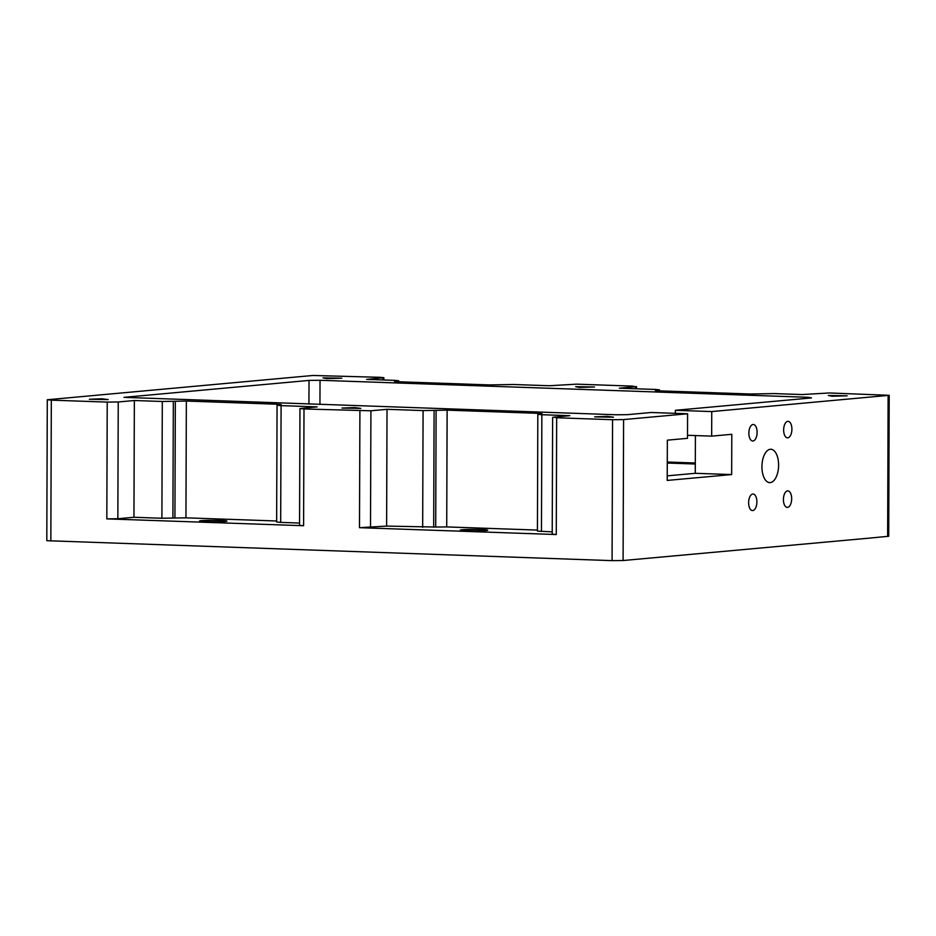 <?xml version="1.0" encoding="UTF-8"?>
<svg xmlns="http://www.w3.org/2000/svg" width="936" height="936" viewBox="0 0 936 936"><rect width="100%" height="100%" fill="white"/><g stroke="black" fill="none" stroke-linecap="round" stroke-linejoin="round"><path stroke-width="1.4" d="M50.837 541.078L51.328 400.152L47.291 399.754L46.8 540.692L612.074 560.641L612.565 419.714L556.663 417.76L553.702 417.152L569.813 415.689L541.862 414.718L537.826 414.32L542.002 413.7L537.966 413.314L537.954 414.238M537.428 530.08L446.718 526.921L447.127 410.143L537.966 413.314M447.127 410.143L423.084 410.576L387.024 409.313L386.615 526.09L359.494 527.682L556.265 534.538L552.217 534.14L552.626 417.374M360.816 408.4L354.697 407.581L342.003 408.061L360.816 408.4M51.328 400.152L107.231 402.094L106.821 518.872L303.592 525.728L304.001 408.962L299.965 408.564L317.152 406.879L281.092 405.627L277.056 405.23L281.221 404.621L277.185 404.223L277.185 405.148M162.302 401.485L134.351 400.514L133.953 517.28L161.893 518.251L162.302 401.485L186.346 401.053L277.185 404.223M108.155 399.602L102.024 398.771L89.341 399.262L108.155 399.602M47.291 399.754L312.905 375.476L379.829 377.302L383.865 377.699L383.854 379.981M323.002 377.851L326.699 378.624L341.815 378.202L323.002 377.851M383.865 377.699L366.678 379.384L394.629 380.355L398.666 380.753L398.654 381.759M711.746 411.571L711.664 436.129L731.8 434.304L731.659 474.564L667.216 480.425L667.356 440.166L687.492 438.329L687.586 413.77L651.199 412.495L627.471 414.66L616.461 414.777L123.95 397.355L309.02 380.414L320.03 380.285L808.505 397.309L811.465 397.929L675.359 410.307L711.746 411.571L889.2 395.308L829.261 392.968L802.14 394.559L774.189 393.588L750.145 394.009L659.307 390.85L655.27 390.452L659.435 389.832L655.399 389.446L619.34 388.183L635.45 386.72L632.49 386.112L576.599 384.158L549.467 385.749L513.408 384.497L489.364 384.918L398.525 381.759L394.489 381.361L398.666 380.753M575.675 386.662L579.372 387.422L594.489 387.001L575.675 386.662M828.337 395.472L832.034 396.232L847.15 395.811L828.337 395.472M687.586 413.77L623.587 419.585L612.565 419.714M613.49 417.21L607.359 416.38L594.676 416.871L613.49 417.21M552.228 531.859L537.428 531.086L537.826 414.32M889.2 395.308L888.709 536.246L871.521 537.931L623.095 560.524L623.587 419.585M791.903 429.214A8.272 4.118 92 0 0 788.065 421.329A8.272 4.118 92 0 0 783.654 429.448A8.272 4.118 92 0 0 787.492 437.849A8.272 4.118 92 0 0 791.903 429.214M757.119 432.373A8.272 4.118 92 0 0 753.281 424.488A8.272 4.118 92 0 0 748.87 432.607A8.272 4.118 92 0 0 752.708 441.008A8.272 4.118 92 0 0 757.119 432.373M791.669 498.759A8.272 4.118 92 0 0 787.819 490.873A8.272 4.118 92 0 0 783.42 498.993A8.272 4.118 92 0 0 787.246 507.394A8.272 4.118 92 0 0 791.669 498.759M778.6 465.18A16.696 8.319 92 0 0 770.843 449.257A16.696 8.319 92 0 0 761.951 465.66A16.696 8.319 92 0 0 769.684 482.625A16.696 8.319 92 0 0 778.6 465.18M756.885 501.93A8.272 4.118 92 0 0 753.035 494.032A8.272 4.118 92 0 0 748.636 502.152A8.272 4.118 92 0 0 752.462 510.565A8.272 4.118 92 0 0 756.885 501.93M446.718 526.921L435.696 527.038L436.106 410.272M386.615 526.09L435.696 527.038M667.239 475.851L695.272 473.3L695.413 435.568M675.359 413.338L675.359 410.307M304.001 408.962L370.913 410.787L370.504 527.553M387.024 409.313L370.913 410.787M281.092 405.627L280.683 522.393L299.555 523.06M667.286 462.021L695.308 462.992M280.683 522.393L276.646 522.007L277.056 405.23M711.664 436.129L687.504 435.287M276.646 520.989L185.948 517.83L186.346 401.053M161.893 518.251L185.948 517.83M107.231 402.094L118.24 401.977L117.842 518.743L133.953 517.28M134.351 400.514L118.24 401.977M467.169 530.77A13.712 0.749 0.2 0 0 487.726 530.197A13.712 0.749 0.2 0 0 474.014 529.402A13.712 0.749 0.2 0 0 460.301 530.104A13.712 0.749 0.2 0 0 467.169 530.77M612.074 560.641L623.095 560.524M731.659 474.564L695.272 473.3M667.274 463.039L695.308 464.01M303.592 525.728L299.555 525.33L299.965 408.564M106.821 518.872L117.842 518.743M206.388 521.68A13.712 0.749 0.2 0 0 226.945 521.106A13.712 0.749 0.2 0 0 213.244 520.311A13.712 0.749 0.2 0 0 199.52 521.013A13.712 0.749 0.2 0 0 206.388 521.68M541.862 414.718L541.464 531.484M433.684 527.225L434.093 410.448M422.674 527.342L423.084 410.576M309.02 380.414L308.938 404.06M320.03 380.285L319.948 404.446M808.505 397.309L808.493 398.198M174.927 517.947L175.336 401.181M172.914 518.135L173.324 401.357M658.359 390.055L658.359 390.803M397.589 380.964L397.578 381.724M556.663 417.76L556.265 534.538M887.632 536.457L888.124 395.53M359.904 410.904L359.494 527.682M382.789 377.91L382.777 379.946M635.45 388.744L635.45 386.72M659.435 389.832L659.435 390.85M636.527 388.791L636.527 386.51"/></g></svg>
